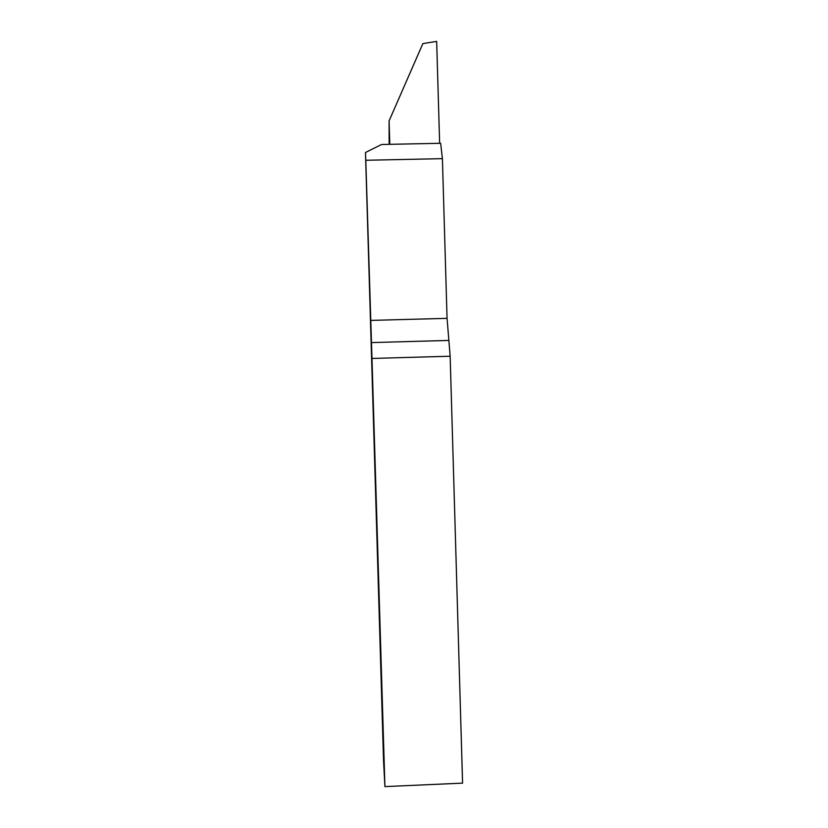 <?xml version="1.0" encoding="UTF-8"?>
<svg xmlns="http://www.w3.org/2000/svg" width="828" height="828" viewBox="0 0 828 828"><rect width="100%" height="100%" fill="white"/><g stroke="black" fill="none" stroke-linecap="round" stroke-linejoin="round"><path stroke-width="1.24" d="M384.916 786.6L383.54 760.704L365.479 152.497L365.79 160.27L442.4 158.655L447.058 318.345L450.153 356.226L462.583 783.133L384.916 786.6L371.979 358.452L450.153 356.226M442.4 158.655L440.651 143.285L381.573 144.496L365.479 152.497M365.79 160.27L371.979 358.452M389.129 144.341L389.088 120.909L389.791 144.32M439.637 143.306L436.666 41.4L422.87 43.594L389.088 120.909M370.623 320.405L447.058 318.345M371.368 342.595L448.424 340.443"/></g></svg>
